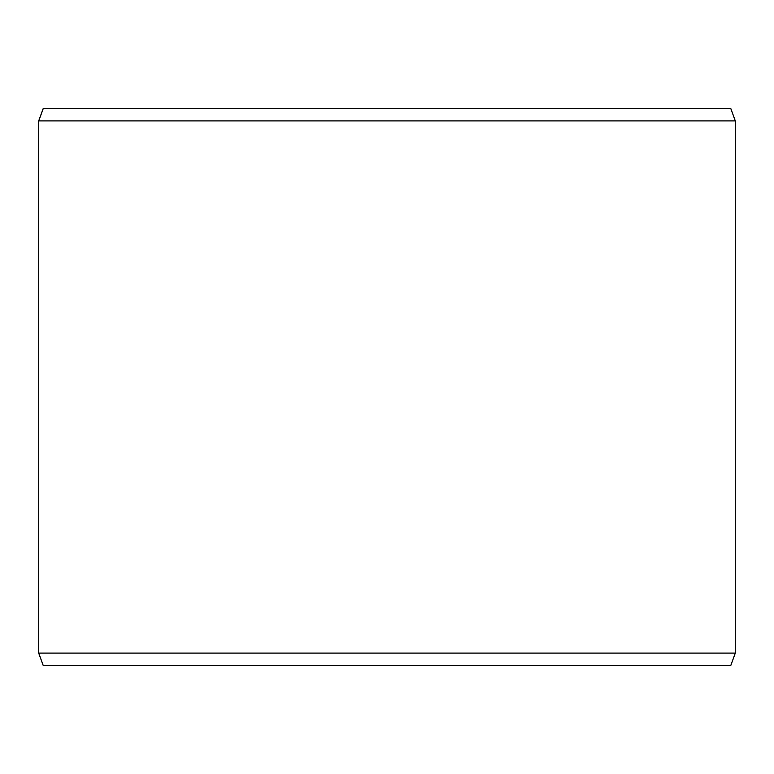 <?xml version="1.0" encoding="UTF-8"?>
<svg xmlns="http://www.w3.org/2000/svg" width="774" height="774" viewBox="0 0 774 774"><rect width="100%" height="100%" fill="white"/><g stroke="black" fill="none" stroke-linecap="round" stroke-linejoin="round"><path stroke-width="1.16" d="M43.315 665.64L730.733 665.64L735.3 653.101L735.3 120.899L730.733 108.36L43.267 108.36L38.7 120.899L38.7 653.101L43.267 665.64L38.748 653.101L38.748 120.899L43.315 108.36M735.3 120.899L38.748 120.899M735.3 653.101L38.748 653.101"/></g></svg>
